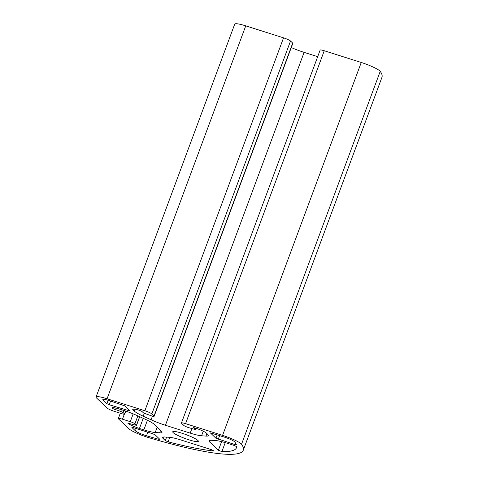 <?xml version="1.0" encoding="UTF-8"?>
<svg xmlns="http://www.w3.org/2000/svg" width="478" height="478" viewBox="0 0 478 478"><rect width="100%" height="100%" fill="white"/><g stroke="black" fill="none" stroke-linecap="round" stroke-linejoin="round"><path stroke-width="0.72" d="M181.443 423L320.129 50.1A6.029 0.872 20.4 0 1 324.257 50.752L361.249 62.475A16.085 2.336 20.4 0 1 380.213 71.359A160.847 23.332 20.4 0 1 381.952 77.317L243.272 450.222A160.847 23.332 20.4 0 1 149.064 437.734A16.085 2.336 20.4 0 1 128.869 428.766L118.526 418.919A6.029 0.872 20.4 0 1 118.329 418.549A6.029 0.872 20.4 0 1 122.458 419.2L130.273 421.674A4.021 0.586 20.4 0 1 134.921 423.795L136.517 425.372L127.829 423.161A10.05 1.458 -159.6 0 0 139.457 428.461L143.848 429.853A20.106 2.916 -159.6 0 0 155.213 432.506L159.646 432.823A20.106 2.916 -159.6 0 0 162.042 432.333A20.106 2.916 -159.6 0 0 161.373 431.09L154.448 424.494A20.106 2.916 -159.6 0 0 145.533 419.385L137.664 415.8A20.106 2.916 -159.6 0 0 123.324 410.309L118.932 408.917A10.05 1.458 -159.6 0 0 112.049 407.836A10.05 1.458 -159.6 0 0 112.384 408.457L120.707 411.415L123.037 412.478L124.561 413.93A4.021 0.586 20.4 0 1 124.692 414.175A4.021 0.586 20.4 0 1 121.938 413.745L114.123 411.265A6.029 0.872 20.4 0 1 107.15 408.087L96.58 398.025A16.085 2.336 20.4 0 1 96.048 397.027A16.085 2.336 20.4 0 1 107.054 398.766L144.864 410.745A6.029 0.872 20.4 0 1 151.837 413.93L154.024 416.009A4.021 0.586 20.4 0 1 154.155 416.254A4.021 0.586 20.4 0 1 151.407 415.824L143.627 413.034L141.948 411.439L139.624 410.381A10.05 1.458 -159.6 0 0 132.741 409.293A10.05 1.458 -159.6 0 0 133.075 409.915L134.3 411.086A20.106 2.916 -159.6 0 0 143.221 416.195L151.09 419.78A20.106 2.916 -159.6 0 0 165.43 425.271L190.202 433.122A20.106 2.916 -159.6 0 0 201.567 435.781L206 436.091A20.106 2.916 -159.6 0 0 208.402 435.607A20.106 2.916 -159.6 0 0 207.733 434.359L206.502 433.193A10.05 1.458 -159.6 0 0 194.875 427.894L193.5 427.679L195.311 429.519L188.481 427.577A4.021 0.586 20.4 0 1 183.833 425.456L181.646 423.377A6.029 0.872 20.4 0 1 181.443 423A6.029 0.872 20.4 0 1 185.572 423.651L222.569 435.38A16.085 2.336 20.4 0 1 241.533 444.259A160.847 23.332 20.4 0 1 243.272 450.222M130.147 411.056L109.211 404.741L106.881 403.677L103.123 400.098A8.849 1.285 20.4 0 1 102.83 399.548A8.849 1.285 20.4 0 1 108.888 400.504L124.662 405.828L130.147 411.056M182.082 433.259A13.671 1.984 20.4 0 1 198.352 441.314A13.671 1.984 20.4 0 1 184.849 438.41A13.671 1.984 20.4 0 1 172.725 431.783A13.671 1.984 20.4 0 1 182.082 433.259M152.817 433.791L155.141 434.855L159.825 439.306L158.875 439.324A153.605 22.287 20.4 0 1 146.519 435.775A8.849 1.285 20.4 0 1 135.411 430.839L131.88 427.475L133.189 427.571L152.817 433.791M235.003 444.612L215.936 438.248L210.38 432.901L224.397 437.119A8.849 1.285 20.4 0 1 234.829 442.007A153.605 22.287 20.4 0 1 236.377 444.791L235.003 444.612L235.558 443.106M180.875 439.975L211.921 449.816L214.019 451.047A153.605 22.287 20.4 0 1 168.131 441.821L165.322 440.62L163.345 438.738A20.106 2.916 20.4 0 1 162.675 437.49A20.106 2.916 20.4 0 1 165.077 437.006L169.511 437.316A20.106 2.916 20.4 0 1 180.875 439.975M234.298 445.49L236.694 446.661A153.605 22.287 20.4 0 1 236.491 447.701A153.605 22.287 20.4 0 1 221.894 451.602L218.38 450.27L209.705 442.013A20.106 2.916 20.4 0 1 209.035 440.764A20.106 2.916 20.4 0 1 211.431 440.274L215.865 440.591A20.106 2.916 20.4 0 1 227.229 443.249L234.298 445.49M96.048 397.027L234.728 24.127A16.085 2.336 20.4 0 1 245.74 25.86L283.544 37.846A6.029 0.872 20.4 0 1 290.522 41.024L292.703 43.104A4.021 0.586 20.4 0 1 292.841 43.355L154.155 416.254M291.275 47.549A20.106 2.916 -159.6 0 0 304.11 52.365L317.685 56.667M222.569 435.38L361.249 62.475M241.533 444.259L380.213 71.359M128.839 410.96L129.156 410.106M109.211 404.741L110.585 401.042M106.881 403.677L108.148 400.277M103.123 400.098L103.409 399.327M185.572 423.651L324.257 50.752M218.261 439.306L219.635 435.613M215.936 438.248L217.203 434.843M122.458 419.2L124.286 414.277M130.273 421.674L133.177 413.87M134.921 423.795L137.861 415.89M136.445 425.247L139.63 416.697M139.457 428.461L143.221 418.334M143.848 429.853L147.409 420.27M155.213 432.506L157.214 427.129M159.646 432.823L160.572 430.325M112.384 408.457L112.712 407.579M114.714 409.515L115.306 407.919M120.707 411.415L121.352 409.688M123.037 412.478L123.784 410.459M124.561 413.93L125.624 411.062M107.054 398.766L245.74 25.86M144.864 410.745L283.544 37.846M151.837 413.93L290.522 41.024M154.024 416.009L292.703 43.104M133.075 409.915L133.404 409.043M134.3 411.086L135.011 409.186M143.221 416.195L144.248 413.416M151.09 419.78L152.452 416.123M165.43 425.271L304.11 52.365M190.202 433.122L191.869 428.647M201.567 435.781L203.264 431.216M206 436.091L206.926 433.594M195.245 429.399L195.705 428.163M209.705 442.013L210.356 440.256M218.38 450.27L221.595 441.636M221.894 451.602L225.228 442.634M163.345 438.738L164.002 436.982M165.322 440.62L166.625 437.113M168.131 441.821L169.798 437.34M135.411 430.839L136.266 428.545M146.519 435.775L147.839 432.214M158.875 439.324L159.126 438.643M120.307 413.225L118.329 418.549M139.725 416.738L136.517 425.372M125.828 411.134L124.692 414.175M195.801 428.192L195.311 429.519"/></g></svg>
